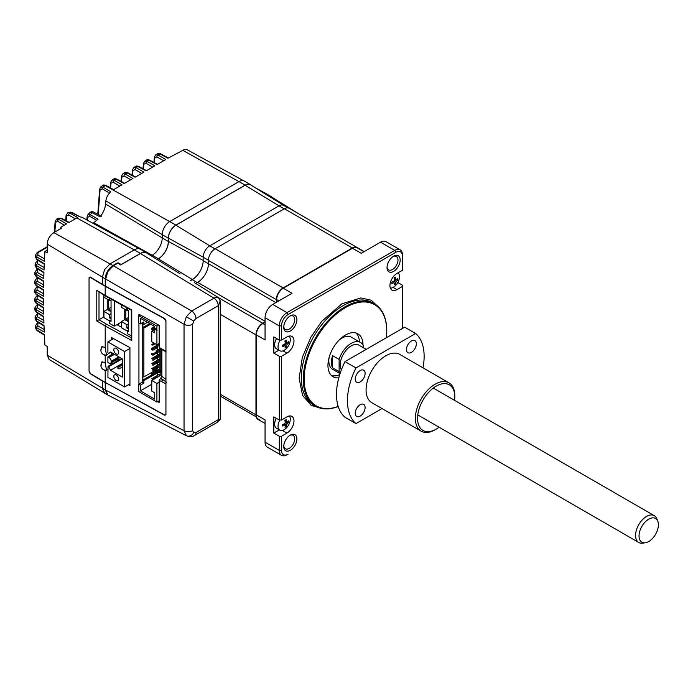 <?xml version="1.0" encoding="UTF-8"?>
<svg xmlns="http://www.w3.org/2000/svg" width="693" height="693" viewBox="0 0 693 693"><rect width="100%" height="100%" fill="white"/><g stroke="black" fill="none" stroke-linecap="round" stroke-linejoin="round"><path stroke-width="1.04" d="M243.641 180.76L187.344 149.844A9.226 5.327 120 0 0 182.787 150.329L167.983 158.255L159.91 153.907A1.551 0.892 -61.7 0 1 160.663 153.82L168.425 157.995M38.106 286.937L37.084 287.526L37.05 289.986A1.551 0.927 120 0 0 35.958 291.883L35.958 293.953A1.551 0.892 121.7 0 0 36.253 294.646L34.65 292.056L35.958 293.953L43.546 298.64L43.581 305.145L35.993 300.762L36.019 302.841A1.551 0.892 -58.3 0 0 36.313 303.543L34.711 300.979L36.019 302.841L43.607 307.536L43.711 314.076L36.131 309.702L36.183 311.798A1.551 0.892 -58.3 0 0 36.478 312.5L34.875 309.97L36.183 311.798L43.763 316.493L43.945 323.059L36.374 318.693L36.443 320.824A1.551 0.892 -58.3 0 0 36.746 321.517L35.144 319.014L36.443 320.824L44.023 325.502L44.265 332.103L36.72 327.746L36.816 329.903A1.551 0.892 -58.3 0 0 37.11 330.604L35.508 328.127L36.816 329.903L44.378 334.58L44.898 345.071L47.202 346.448L47.202 355.171L49.09 359.433L104.019 392.732M36.72 327.746L35.412 326.005L37.093 323.319A1.551 0.892 -120 0 1 37.846 323.38L37.812 325.849A1.551 0.927 -60 0 0 36.72 327.746M43.867 320.487L37.474 316.796A1.551 0.927 -60 0 0 36.374 318.693L35.074 316.926M43.668 311.521L37.231 307.805A1.551 0.927 -60 0 0 36.131 309.702L34.832 307.917L34.875 309.97M43.564 302.598L37.093 298.865A1.551 0.927 -60 0 0 35.993 300.762L34.693 298.952L34.711 300.979M89.57 277.313L89.076 277.598M60.282 228.898A843.953 487.257 60 0 1 60.404 227.451L61.616 228.127L53.846 232.614C49.809 235.395 47.6 239.232 47.202 244.118L47.202 252.841L44.898 251.464L44.378 261.322L36.816 256.956L36.72 259A1.551 0.892 -58.3 0 0 37.015 259.693L35.412 256.99L36.72 259L44.265 263.669L44.023 269.975L36.443 265.601L36.374 267.645A1.551 0.892 -58.3 0 0 36.677 268.338L35.074 265.662L36.374 267.645L43.945 272.323L43.763 278.681L36.183 274.307L36.131 276.351A1.551 0.892 -58.3 0 0 36.434 277.044L34.832 274.402L36.131 276.351L43.711 281.037L43.607 287.448L36.019 283.065L35.993 285.118A1.551 0.892 -58.3 0 0 36.296 285.811L34.693 283.203L35.993 285.118L43.581 289.813L43.546 296.266L35.958 291.883L34.65 290.046L34.65 292.056M43.642 284.936L37.11 281.167A1.551 0.927 -60 0 0 36.019 283.065L34.711 281.193L34.693 283.194M43.832 276.186L37.275 272.401A1.551 0.927 -60 0 0 36.183 274.307L34.875 272.401L34.832 274.393M44.109 267.498L37.543 263.704A1.551 0.927 -60 0 0 36.443 265.601L35.144 263.669L35.074 265.662M87.968 214.613L90.307 214.709L92.126 212.673L89.769 212.656C91.008 211.66 92.238 211.452 93.468 212.015L101.49 216.19M93.468 212.015A1.551 0.91 -62.5 0 0 92.126 212.673L100.121 216.866C103.352 212.578 105.18 208.307 105.605 204.045L105.856 200.909L162.197 234.589M100.528 187.153L99.645 189.284A1.551 0.979 5.4 0 0 100.069 190.047L102.218 188.791A1.551 0.918 -59.7 0 1 102.954 187.179L105.059 185.577A4.652 2.685 -120 0 0 102.789 185.377L100.554 187.127L102.954 187.179L110.715 191.736C107.891 194.542 106.272 197.6 105.856 200.909M102.218 188.791L109.485 193.035M100.069 190.047L98.215 214.483M152.174 255.249L93.711 222.67L98.059 219.222L90.307 214.709A1.551 0.918 -59.7 0 0 89.648 216.242L96.803 220.417M89.769 212.656L87.994 214.587L87.067 216.805A1.551 0.944 3.9 0 0 87.491 217.515L89.648 216.242M155.769 154.79L158.013 155.007L159.91 153.907L157.614 153.725L155.769 154.79L154.383 157.155A1.551 0.979 5.2 0 0 154.816 157.917L154.392 162.664M44.898 251.464L47.202 250.13M36.816 256.956A1.551 0.927 -60 0 1 37.907 255.059L37.942 252.59A1.551 0.892 -120 0 0 37.188 252.529L35.508 254.998L36.816 256.956M139.674 248.943L81.991 217.264L79.946 216.883L70.391 212.127L72.219 212.569A1.551 0.892 -61.4 0 1 72.453 212.803M70.391 212.127L67.767 212.786L71.899 212.5A1.551 0.892 -61.4 0 1 72.219 212.569L80.241 216.935M67.758 212.786L66.086 215.358A1.551 0.97 4.6 0 0 66.519 216.103L68.624 215.029A1.551 0.927 -60.1 0 1 69.854 213.063L77.616 217.55L68.711 222.661L60.646 218.321A1.551 0.892 -61.7 0 1 61.391 218.234L69.153 222.401M68.624 215.029L75.294 218.858M66.519 216.103L66.156 220.79M56.531 219.187L55.137 221.595A1.551 0.97 4.6 0 0 55.57 222.34L57.675 221.301A1.551 0.927 -60 0 1 58.766 219.404L60.646 218.321L58.351 218.139L56.531 219.187L58.766 219.404L66.563 223.9L60.404 227.451M55.57 222.34L54.86 232.034M154.816 157.917L156.921 156.904A1.551 0.927 -60 0 1 158.013 155.007L165.818 159.511L157.034 164.579L148.952 160.239A1.551 0.892 -61.7 0 1 149.705 160.144L157.476 164.328M142.966 168.737L143.434 163.479A1.551 0.979 5.2 0 0 143.858 164.241L145.963 163.227A1.551 0.927 -60 0 1 147.055 161.33L154.86 165.835L146.076 170.902L137.994 166.563A1.551 0.892 -61.7 0 1 138.747 166.476L146.518 170.651M132.008 175.069L132.476 169.802A1.551 0.979 5.2 0 0 132.9 170.565L135.005 169.551A1.551 0.927 -60 0 1 136.105 167.654L143.901 172.159L135.118 177.226L127.044 172.886A1.551 0.892 -61.7 0 1 127.798 172.8L135.559 176.975M121.058 181.393L121.518 176.126A1.551 0.979 5.2 0 0 121.951 176.888L124.056 175.875A1.551 0.927 -60 0 1 125.147 173.978L132.952 178.482L124.168 183.558L116.086 179.21A1.551 0.892 -61.7 0 1 116.84 179.123L124.61 183.298M169.698 221.595L105.128 185.533L102.815 185.369M110.1 187.716L110.559 182.45A1.551 0.979 5.2 0 0 110.993 183.221L110.568 187.968M121.951 176.888L121.526 181.644M132.9 170.565L132.484 175.32M143.858 164.241L143.442 168.997M89.076 371.335L90.151 373.648L102.746 381.219M89.076 278.084L90.151 277.001L102.382 284.312M110.993 183.221L113.098 182.198A1.551 0.927 -60 0 1 114.189 180.301L121.994 184.806L113.21 189.882L105.128 185.533A1.551 0.892 -61.7 0 1 105.882 185.447L113.652 189.622M146.544 252.815L140.41 249.272A12.223 7.06 120 0 0 134.295 249.878L110.048 263.877L104.626 269.603L102.382 277.157L102.382 284.364L105.665 286.261L105.665 279.054L107.917 271.5L113.331 265.774L118.356 262.881L121.206 264.527L140.428 253.421A12.223 7.06 -60 0 1 146.544 252.815A12.223 7.06 -60 0 1 147.436 253.517M162.197 234.641L168.33 238.184A10.672 6.168 -60 0 1 175.883 225.112L245.123 185.135A10.672 6.168 -60 0 1 250.459 184.607L244.326 181.064A10.672 6.168 120 0 0 238.99 181.592L169.75 221.569A10.672 6.168 120 0 0 162.197 234.641L162.197 237.933A14.111 8.151 -60 0 1 152.217 255.223A14.103 8.143 -60 0 1 151.109 255.786M168.33 238.184L168.33 241.476A14.111 8.151 -60 0 1 158.351 258.758A14.103 8.143 -60 0 1 156.982 259.442M250.459 184.607A10.672 6.168 -60 0 1 251.282 185.265M268.408 195.894A10.672 6.168 -60 0 1 270.833 196.37L264.7 192.827A10.672 6.168 120 0 0 262.673 192.333M270.833 196.37A10.672 6.168 -60 0 1 271.665 197.029M102.382 381.011L102.382 388.21L104.626 393.174L107.917 395.071L105.665 390.107L105.665 382.908L102.616 380.873M108.429 395.313L107.917 395.071M119.941 264.492L120.547 264.146M118.451 323.778L118.451 325.528M102.659 369.126L105.206 370.824L106.627 370.625L105.206 363.132L104.123 362.292L101.689 362.023L100.979 366.095M102.902 354.21L105.206 355.648L106.627 355.44L105.206 347.955L104.123 347.106L101.689 346.838L100.857 350.476M159.511 348.172L162.11 349.593A1.551 0.875 -61.3 0 1 161.79 348.891L159.173 347.462L159.173 325.32L138.938 314.232L138.938 315.523M138.938 323.103L138.938 384.087M166.632 382.285L160.759 378.17L159.173 380.353L165.922 383.887L165.922 413.894L165.462 414.899L164.354 414.804L105.206 382.415L90.558 373.666L89.05 370.998L89.05 278.395L90.558 277.521L105.206 286.27L164.354 318.667L165.939 321.292L165.922 351.316L161.79 348.891M161.867 349.463L161.867 376.264L160.759 378.17M159.173 347.462L160.274 348.094M157.623 401.637L159.173 402.486L159.173 380.353M160.274 378.447L162.855 379.868A1.551 0.875 118.7 0 0 161.79 381.774M105.518 296.084L96.786 290.35L96.786 320.963L98.978 319.724A1.551 0.892 0 0 0 98.995 319.707L103.725 316.987L103.725 295.01M121.457 327.191L116.909 324.671M105.535 296.093L131.289 310.195L131.289 338.981L131.774 340.54L131.774 309.927L105.206 295.383L105.206 286.27M131.289 337.786L106.298 324.09L105.206 325.996L131.774 340.54M105.206 382.415L105.206 370.824M105.206 363.132L105.206 355.648M105.206 347.955L105.206 325.996L96.786 320.963M105.206 295.383L96.786 290.35M128.396 384.745L129.938 385.594L129.938 347.635L111.278 337.413L111.278 339.977M117.022 359.468L117.022 361.096M111.278 352.477L111.278 354.903M111.278 362.786L111.278 364.414M131.289 335.94L127.261 333.619L127.269 330.708L128.577 331.471L128.586 310.724L127.269 309.962L127.269 307.995M127.269 330.708L128.577 329.955M128.577 328.941L126.871 327.954L128.577 326.966M121.466 304.816L121.466 307.371L126.871 310.49L126.871 307.779M128.586 317.429L125.84 319.005L125.84 309.901M128.577 320.59L125.84 319.005M128.577 323.674L126.871 324.662L121.457 321.535L124.749 319.638L128.577 321.855M124.749 309.269L124.749 319.638M121.457 321.535L121.457 327.737L127.269 331.089M126.871 327.954L126.871 324.662M126.871 310.49L127.529 310.118M154.617 326.455L151.767 328.101L152.858 328.733L154.721 327.659M152.858 328.733L152.858 329.998L154.937 328.803M151.767 328.101L151.767 329.366L152.858 329.998M159.173 344.066L151.758 348.345L152.858 348.977L156.142 347.08L157.242 347.713L157.233 350.242M152.858 348.977L152.858 350.242L157.242 347.713L157.242 346.448L159.173 345.331M151.758 348.345L151.758 349.61L152.858 350.242M152.858 355.301L152.858 354.036L151.758 353.404L151.758 354.669L152.858 355.301L159.866 351.256L157.242 352.772L156.142 352.139L156.142 350.875L157.242 351.507L159.866 349.991M157.233 355.301L157.242 351.507M159.866 348.726L156.142 350.875M159.866 353.785L151.758 358.472L152.858 359.104L156.142 357.198L157.233 357.831L157.233 360.369M152.858 359.104L152.85 360.369L159.866 356.315L157.233 357.831L157.233 356.566L159.866 355.05M159.866 361.374L157.233 362.898L156.142 362.266L156.142 361.001L157.233 361.633L159.866 360.109M157.233 365.428L157.233 361.633M159.866 358.844L151.758 363.53L152.85 364.163L156.142 362.266M159.866 363.912L151.758 368.589L152.85 369.222L156.142 367.325L157.233 367.957L157.233 369.222L143.867 376.94L142.879 376.368L142.879 380.041L151.758 374.913L152.85 375.545L159.095 371.942L157.233 373.016L157.233 371.751L159.866 370.235M152.85 369.222L152.85 370.486L159.866 366.441L157.233 367.957L157.233 366.692L159.866 365.176M159.866 368.971L156.142 371.119L157.233 371.751L156.142 372.384L157.233 373.016L157.233 375.545M152.85 374.281L151.758 373.648L156.142 371.119L156.142 372.384L152.85 374.281L152.85 375.545M160.854 373.458L151.758 378.707L152.85 379.34L157.233 376.81L157.233 377.321L161.867 374.133M159.866 348.371L159.866 370.738L160.958 371.37L160.967 348.969M160.958 371.37L161.867 370.85M161.867 372.782L159.095 371.179L159.866 370.738M159.095 371.179L159.095 372.444L161.867 374.047M142.23 322.851L142.221 382.189L143.867 383.134L140.358 385.161L140.358 390.852L154.712 399.142L154.712 392.81L151.758 391.103L151.758 380.474L156.904 383.454L156.904 402.053L159.173 400.736M142.221 382.189L138.721 384.208L140.358 385.161M138.721 384.208L138.721 391.545L156.904 402.053M140.081 314.865L138.73 315.644L138.73 322.981L140.367 323.926L140.367 318.234L154.721 326.516L154.721 327.91L156.913 329.175L156.913 326.143L158.749 325.086M138.73 315.644L156.913 326.143M143.867 376.94L143.875 328.101L142.888 327.538L142.888 323.865L143.875 324.437L143.875 321.907L140.367 323.926M152.746 375.485L143.867 380.604L142.879 380.041M156.246 369.793L156.246 371.058M157.242 344.551L157.242 345.183M143.875 328.101L150.676 324.177M142.888 327.538L149.688 323.614M143.867 380.604L143.867 383.134M140.358 390.852L151.758 384.277M151.758 380.474L161.867 374.644M156.904 383.454L159.173 382.138M159.173 343.433L156.913 344.742L151.758 341.762L151.767 331.141L154.721 332.848L154.721 329.175L156.913 330.44L156.913 329.175M154.721 329.426L151.767 331.141M156.913 344.742L156.913 330.44M154.937 328.04L154.937 329.054L157.129 330.318M147.496 322.349L143.875 324.437M156.142 376.178L157.233 376.81L156.142 377.442L156.142 376.178M151.758 373.648L151.758 374.913M156.142 367.325L156.142 366.06L157.233 366.692M152.85 364.163L152.85 365.428L159.866 361.382M156.142 357.198L156.142 355.933L157.233 356.566M152.858 354.036L156.142 352.139M156.142 347.08L156.142 345.816L157.242 346.448M154.175 343.156L151.758 344.551L152.858 345.183L155.267 343.789M152.858 343.919L152.858 345.183M116.225 380.509A3.404 1.966 60 0 1 113.998 377.503A3.404 1.966 60 0 1 114.518 374.774A3.404 1.966 60 0 1 116.225 374.948A3.404 1.966 60 0 1 118.451 377.945A3.404 1.966 60 0 1 117.931 380.682A3.404 1.966 60 0 1 116.225 380.509M116.225 353.941A3.404 1.966 60 0 1 113.998 350.935A3.404 1.966 60 0 1 114.527 348.207A3.404 1.966 60 0 1 116.225 348.38A3.404 1.966 60 0 1 118.451 351.377A3.404 1.966 60 0 1 117.931 354.114A3.404 1.966 60 0 1 116.225 353.941M129.938 348.432L124.558 351.542L124.549 386.963L107.9 377.347L108.03 366.285L108.671 366.684L122.28 358.827M108.645 353.491L110.845 352.226L108.645 353.491L107.9 352.702L107.9 341.926L124.558 351.542M117.871 357.926L111.183 361.789L111.183 361.278A3.101 1.793 -120 0 0 108.992 357.484L107.9 356.852L113.383 353.69M107.9 356.852L107.9 362.422L108.992 363.054A3.101 1.793 60 0 0 110.542 363.201A3.101 1.793 60 0 0 111.183 361.789M124.549 386.963L129.938 383.853M113.557 338.66L107.9 341.926M108.671 353.473L110.533 352.044L122.358 358.879L122.358 377.096L110.525 370.261L108.671 366.684M110.525 370.261L122.358 363.435M118.962 360.083L118.962 358.056L117.871 357.423L117.871 359.45L118.962 360.083L121.708 358.498M119.95 357.484L118.962 358.056M111.183 361.278L118.858 356.852M117.871 368.304L118.962 368.936L118.962 366.909L117.871 366.276L117.871 368.304M122.358 366.978L118.962 368.936M117.871 366.276L122.358 363.686M118.962 366.909L122.358 364.951M121.102 264.683L120.357 264.25M121.457 322.046L114.336 326.152L114.345 300.918M111.053 307.311L108.316 308.887L108.316 299.774M111.053 310.473L108.316 308.887M111.053 313.557L109.347 314.544L103.933 311.417L107.216 309.52L111.053 311.737M107.216 299.142L107.216 309.52M103.933 295.14L103.933 297.245L109.347 300.372L110.005 299.991M111.053 316.848L109.338 317.836L109.347 314.544M109.347 300.372L109.347 298.181M114.336 326.152L109.737 323.501L109.737 320.59L111.053 321.353L111.053 300.597L109.737 299.844L109.737 298.397M109.338 317.836L111.053 318.823M109.737 320.59L111.053 319.828M103.933 311.417L103.933 317.619L109.737 320.972M338.219 406.505A59.026 34.078 -60 0 1 315.523 406.141A59.026 34.078 -60 0 1 306.471 358.835A59.026 34.078 -60 0 1 345.036 306.817A59.026 34.078 -60 0 1 374.549 303.898A59.026 34.078 -60 0 1 386.772 330.916A59.026 34.078 -60 0 1 386.772 331.176M338.193 406.419A58.411 33.723 -60 0 1 304.331 374.8A58.411 33.723 -60 0 1 345.469 307.579A58.411 33.723 -60 0 1 386.772 331.427A58.411 33.723 -60 0 1 386.443 337.69M363.002 345.114A24.792 14.31 120 0 0 357.865 333.801A24.792 14.31 120 0 0 345.469 335.031A24.792 14.31 120 0 0 329.279 356.878A24.792 14.31 120 0 0 333.082 376.741A24.792 14.31 120 0 0 338.816 377.841M331.453 375.511A24.792 14.31 120 0 0 339.752 374.601M363.219 347.626L363.219 345.538A18.59 10.733 120 0 0 360.464 342.455L351.264 337.144A18.59 10.733 120 0 0 341.97 338.063A18.59 10.733 120 0 0 339.137 340.055M360.464 342.455A18.59 10.733 120 0 0 351.169 343.381A18.59 10.733 120 0 0 339.12 359.45L339.12 371.587A18.59 10.733 120 0 0 340.194 373.25M387.066 266.918A7.744 4.47 120 0 0 388.643 269.872A7.744 4.47 120 0 0 392.515 269.49A7.744 4.47 120 0 0 397.574 262.664A7.744 4.47 120 0 0 396.387 256.453A7.744 4.47 120 0 0 393.035 256.566M393.615 256.202L393.615 256.202A9.295 5.371 120 0 0 387.041 267.593A9.295 5.371 120 0 0 393.615 271.387A9.295 5.371 120 0 0 400.182 260.005A9.295 5.371 120 0 0 393.615 256.202L393.615 256.202M283.775 445.816A7.744 4.47 120 0 0 285.351 448.769A7.744 4.47 120 0 0 289.224 448.388A7.744 4.47 120 0 0 294.291 441.562A7.744 4.47 120 0 0 293.104 435.351A7.744 4.47 120 0 0 289.752 435.464M290.324 435.109L290.324 435.109A9.295 5.371 120 0 0 283.749 446.491A9.295 5.371 120 0 0 290.324 450.285A9.295 5.371 120 0 0 296.899 438.903A9.295 5.371 120 0 0 290.324 435.109L290.324 435.109M290.324 315.835L290.324 315.835A9.295 5.371 120 0 0 283.749 327.226A9.295 5.371 120 0 0 290.324 331.02A9.295 5.371 120 0 0 296.899 319.638A9.295 5.371 120 0 0 290.324 315.835L290.324 315.835M283.775 326.55A7.744 4.47 120 0 0 285.351 329.504A7.744 4.47 120 0 0 289.224 329.123A7.744 4.47 120 0 0 294.291 322.297A7.744 4.47 120 0 0 293.104 316.086A7.744 4.47 120 0 0 289.752 316.199M165.904 414.648L164.813 415.298L105.431 382.536M105.665 286.244L164.813 318.65L165.939 320.53L165.939 414.648L164.813 415.298M157.086 259.503A14.224 8.212 120 0 0 158.351 258.861A14.232 8.221 120 0 0 168.416 241.424L168.416 238.141A10.551 6.09 -60 0 1 175.883 225.208L245.123 185.239A10.551 6.09 -60 0 1 250.494 184.771L283.818 205.466A9.295 5.371 -60 0 1 284.104 205.665M276.672 302.139L276.672 299.61A9.295 5.371 -60 0 1 283.246 288.227L352.486 248.25A9.295 5.371 -60 0 1 357.129 247.791L363.972 251.741M281.497 450.398L279.305 450.398A10.845 6.263 120 0 0 281.549 455.362A10.845 6.263 120 0 0 286.971 454.825L288.063 454.192A9.295 5.371 -60 0 1 281.497 450.398L281.497 436.235L286.971 433.073A9.919 5.726 120 0 0 293.451 424.333A9.919 5.726 120 0 0 291.926 416.389A9.919 5.726 120 0 0 286.971 416.874L281.497 420.036L281.497 356.28L286.971 353.118A9.919 5.726 120 0 0 293.451 344.378A9.919 5.726 120 0 0 291.926 336.434A9.919 5.726 120 0 0 286.971 336.928L281.497 340.09L279.305 340.09L279.305 325.918L281.497 325.918A9.295 5.371 -60 0 1 288.063 314.535L395.868 252.295A9.295 5.371 -60 0 1 402.442 256.089L402.442 254.825A10.845 6.263 120 0 0 400.199 249.861A10.845 6.263 120 0 0 394.776 250.398L395.868 252.295M281.497 420.036L279.305 420.036L279.305 356.28L281.497 356.28M279.305 356.28L273.822 353.118L278.881 350.199M279.305 340.09L273.822 336.928L273.822 353.118M281.497 340.09L281.497 325.918M259.381 419.802L258.22 419.109A9.295 5.371 -60 0 1 256.297 414.856L256.297 334.901L265.064 339.96L265.064 317.697L279.305 325.918A10.845 6.263 120 0 1 286.971 312.638L394.776 250.398L380.526 242.178L361.252 253.309L352.486 248.25M190.835 280.466L192.221 279.669A15.497 8.948 120 0 0 200.008 271.405A15.497 8.948 120 0 0 203.17 260.689L203.17 257.216L208.42 260.239M214.96 248.839L209.745 245.824A9.295 5.371 120 0 0 203.17 257.216M209.745 245.824L278.984 205.856L284.199 208.862M287.916 207.865L283.636 205.388A9.295 5.371 120 0 0 282.683 205.033A9.295 5.371 120 0 0 278.984 205.856M265.064 321.873L262.708 323.233A9.529 5.501 120 0 0 255.968 334.901L255.968 414.856A9.529 5.501 120 0 0 256.237 416.874A9.295 5.371 -60 0 0 257.961 419.378A9.295 5.371 -60 0 0 259.425 419.802M265.064 321.301L197.626 282.372L195.703 283.48M197.626 282.372A15.263 8.81 120 0 0 208.42 263.686L275.849 302.616M358.012 248.302A9.529 5.501 120 0 0 357.086 247.496A9.529 5.501 120 0 0 352.321 247.964L283.082 287.941A9.529 5.501 120 0 0 276.342 299.61L276.342 302.33M283.082 287.941L215.159 248.726A9.529 5.501 120 0 0 208.42 260.395L208.42 263.686M215.159 248.726L284.399 208.749L352.321 247.964M357.086 247.496L289.163 208.281A9.529 5.501 120 0 0 284.399 208.749M400.199 249.861L385.949 241.64A10.845 6.263 120 0 0 380.526 242.178M402.442 256.089L402.442 270.261L396.968 273.423A9.919 5.726 120 0 0 390.488 282.164A9.919 5.726 120 0 0 392.004 290.107A9.919 5.726 120 0 0 396.968 289.613L402.442 286.452L402.442 285.187L397.817 282.519M402.442 286.452L402.442 328.456M281.497 436.235L279.305 436.235L279.305 450.398L265.064 442.177A10.845 6.263 120 0 0 267.307 447.141L281.549 455.362M265.064 442.177L265.064 419.915L256.297 414.856M286.971 454.825L288.063 454.192L286.971 454.825M332.545 355.656A18.59 10.733 120 0 0 332.545 367.792L332.545 355.656L339.12 359.45M332.545 367.792L339.12 371.587M329.132 357.397A18.59 10.733 120 0 0 332.675 369.352L340.064 373.614M359.459 341.883A24.792 14.31 120 0 0 355.994 333.004M279.305 436.235L273.822 433.073L279.366 429.868M279.305 420.036L273.822 416.874L273.822 433.073M265.064 324.783L262.872 323.518A9.295 5.371 120 0 0 256.297 334.901M262.872 323.518L265.064 322.254M288.063 314.535L286.971 312.638L272.73 304.418A10.845 6.263 120 0 0 265.064 317.697M272.73 304.418L292.013 293.286L283.246 288.227M220.244 396.093L256.237 416.874M190.618 280.327A15.48 8.94 120 0 0 192.316 279.496A15.497 8.948 120 0 0 200.008 271.405M282.683 205.033A9.295 5.371 -60 0 1 283.818 205.466M268.563 195.989A10.551 6.09 -60 0 1 270.868 196.535L297.981 213.375M107.623 394.897L105.232 389.856L105.232 382.649M194.698 435.377L216.935 422.539A6.194 3.578 -120 0 0 218.217 419.707L195.98 432.545A6.194 3.578 -120 0 1 194.698 435.377L194.698 435.377C192.385 436.902 189.648 437.032 186.478 435.776L184.043 430.717A6.194 3.578 0 0 0 192.689 430.648L192.689 324.237A6.194 3.578 -0 0 1 184.043 324.307L186.339 316.779L191.71 311.027L213.946 298.189L140.428 253.525A12.102 6.991 -60 0 1 146.595 252.988L180.024 273.752M220.244 300.805L220.244 419.308L218.425 419.568L218.425 305.596L220.244 300.805L218.538 297.669L194.43 282.692M140.428 253.525L120.669 264.934L117.81 263.193M105.232 286.001L105.232 278.803C105.717 273.181 108.273 268.754 112.898 265.523L117.377 262.933M218.425 305.596L195.98 318.546A6.194 3.578 -120 0 0 191.71 311.027L110.048 263.877M394.092 277.945A15.038 3.335 -22.1 0 0 394.767 277.546A15.038 3.335 -22.1 0 0 395.408 277.157A15.463 8.74 59 0 1 395.79 279.314L396.465 279.669A15.463 9.113 -1.1 0 0 397.825 278.43A15.038 11.703 24.3 0 1 397.851 279.937A15.463 9.113 178.9 0 1 396.491 281.167L395.85 282.311A15.463 8.74 59 0 1 395.538 284.069A15.038 12.015 -145.5 0 1 394.897 284.485A15.038 12.015 -145.5 0 1 394.222 284.858A15.463 8.74 -121 0 0 394.534 283.108L393.858 282.753A15.463 9.113 178.9 0 1 391.796 283.584A15.038 3.015 -99.7 0 0 391.77 282.077A15.463 9.113 -1.1 0 0 393.832 281.245L394.482 280.102A15.463 8.74 -121 0 0 394.092 277.945M397.981 272.834A8.68 5.007 -60 0 1 399.514 276.49A8.68 5.007 -60 0 1 393.511 287.188A8.68 5.007 -60 0 1 390.376 288.089M394.975 279.513A8.68 5.007 -60 0 1 394.672 280.119M394.022 281.263A8.68 5.007 -60 0 1 393.252 282.363M392.377 281.86L393.893 282.735M394.17 277.902L395.608 278.11M394.386 279.426L395.92 279.651M396.379 279.721L397.851 279.937M393.858 282.753L392.342 281.878M395.85 282.311L393.919 281.202M394.464 279.998L396.491 281.167M284.875 420.391A15.038 3.335 -22.1 0 0 285.551 419.993A15.038 3.335 -22.1 0 0 286.192 419.594A15.463 8.74 59 0 1 286.573 421.751L287.249 422.106A15.463 9.113 -1.1 0 0 288.609 420.876A15.038 11.703 24.3 0 1 288.635 422.384A15.463 9.113 178.9 0 1 287.274 423.614L286.633 424.757A15.463 8.74 59 0 1 286.322 426.516A15.038 12.015 -145.5 0 1 285.681 426.931A15.038 12.015 -145.5 0 1 285.005 427.304A15.463 8.74 -121 0 0 285.317 425.545L284.641 425.19A15.463 9.113 178.9 0 1 282.579 426.022A15.038 3.015 -99.7 0 0 282.553 424.523A15.463 9.113 -1.1 0 0 284.615 423.692L285.256 422.548A15.463 8.74 -121 0 0 284.875 420.391M289.449 415.973A8.68 5.007 -60 0 1 290.298 418.936A8.68 5.007 -60 0 1 284.295 429.634A8.68 5.007 -60 0 1 279.825 430.136A8.68 5.007 -60 0 1 278.032 426.316A8.68 5.007 -60 0 1 279.877 420.036M284.451 424.237A8.68 5.007 -60 0 1 284.035 424.809M279.825 430.136L276.446 428.187A8.68 5.007 -60 0 1 274.653 424.367A8.68 5.007 -60 0 1 276.351 418.338M284.641 425.19L283.125 424.315M283.16 424.307L284.676 425.181M285.169 421.872L286.633 422.089M287.162 422.167L288.635 422.384M284.173 423.899L286.322 426.516M284.979 420.833L287.249 422.106M284.875 340.999A15.038 3.335 -22.1 0 0 285.551 340.601A15.038 3.335 -22.1 0 0 286.192 340.211A15.463 8.74 59 0 1 286.573 342.368L287.249 342.723A15.463 9.113 -1.1 0 0 288.609 341.493A15.038 11.703 24.3 0 1 288.635 342.992A15.463 9.113 178.9 0 1 287.274 344.222L286.633 345.374A15.463 8.74 59 0 1 286.322 347.124A15.038 12.015 -145.5 0 1 285.681 347.548A15.038 12.015 -145.5 0 1 285.005 347.921A15.463 8.74 -121 0 0 285.317 346.162L284.641 345.807A15.463 9.113 178.9 0 1 282.579 346.639A15.038 3.015 -99.7 0 0 282.553 345.131A15.463 9.113 -1.1 0 0 284.615 344.308L285.256 343.156A15.463 8.74 -121 0 0 284.875 340.999M289.016 336.096A8.68 5.007 -60 0 1 290.298 339.544A8.68 5.007 -60 0 1 284.295 350.242A8.68 5.007 -60 0 1 279.825 350.753A8.68 5.007 -60 0 1 278.032 346.924A8.68 5.007 -60 0 1 280.223 340.09M285.317 346.162L283.125 344.932M279.825 350.753L276.446 348.796A8.68 5.007 -60 0 1 274.653 344.975A8.68 5.007 -60 0 1 276.594 338.531M285.169 342.489L286.633 342.697M287.162 342.775L288.635 342.992M284.173 344.508L286.322 347.124M284.979 341.441L287.249 342.723M639.093 534.658A13.704 7.909 120 0 0 645.261 542.801A13.704 7.909 120 0 0 658.35 526.039A13.704 7.909 120 0 0 657.77 521.127A13.704 7.909 120 0 0 647.496 519.958A13.704 7.909 120 0 0 639.093 534.658M645.261 542.801L642.619 543.156A15.497 8.948 -60 0 1 638.781 542.498A15.497 8.948 -60 0 1 635.646 533.957A15.497 8.948 -60 0 1 642.913 519.23A15.497 8.948 -60 0 1 654.279 515.67A15.497 8.948 -60 0 1 656.765 518.659L657.77 521.127M341.38 369.897A15.497 8.948 -60 0 1 340.28 363.435A15.497 8.948 -60 0 1 347.548 348.709A15.497 8.948 -60 0 1 358.913 345.14L366.225 349.359M360.169 370.564A6.973 4.028 120 0 0 355.622 376.706A6.973 4.028 120 0 0 356.687 382.293A6.973 4.028 120 0 0 360.169 381.947A6.973 4.028 120 0 0 364.726 375.805A6.973 4.028 120 0 0 363.66 370.218A6.973 4.028 120 0 0 360.169 370.564M360.169 404.721A6.973 4.028 120 0 0 355.622 410.862A6.973 4.028 120 0 0 356.687 416.45A6.973 4.028 120 0 0 360.169 416.103A6.973 4.028 120 0 0 364.726 409.961A6.973 4.028 120 0 0 363.66 404.374A6.973 4.028 120 0 0 360.169 404.721M411.408 340.991A6.973 4.028 120 0 0 406.852 347.132A6.973 4.028 120 0 0 407.917 352.72A6.973 4.028 120 0 0 411.408 352.373A6.973 4.028 120 0 0 415.965 346.231A6.973 4.028 120 0 0 414.89 340.644A6.973 4.028 120 0 0 411.408 340.991M435.091 429.781L436.183 429.149L435.091 429.781A27.885 16.104 -60 0 1 421.145 431.159A27.885 16.104 -60 0 1 416.874 408.818A27.885 16.104 -60 0 1 435.091 384.243A27.885 16.104 -60 0 1 449.029 382.857A27.885 16.104 -60 0 1 454.807 395.625L454.807 396.89A26.343 15.203 120 0 0 436.183 386.14A26.343 15.203 120 0 0 417.558 418.399A26.343 15.203 120 0 0 436.183 429.149L436.183 429.149A26.343 15.203 120 0 0 439.085 427.209M421.145 431.159L371.846 402.702A27.885 16.104 -60 0 1 367.567 380.353A27.885 16.104 -60 0 1 385.793 355.778A27.885 16.104 -60 0 1 399.731 354.392L449.029 382.857M454.582 400.372A26.343 15.203 120 0 0 454.807 396.89M355.968 423.596L345.01 417.273A54.227 31.306 -60 0 1 345.01 361.607L355.968 367.931A54.227 31.306 -60 0 0 355.968 423.596L381.999 408.567M355.968 367.931L415.609 333.498L404.66 327.174L345.01 361.607M415.609 333.498A54.227 31.306 -60 0 1 422.99 367.818M238.938 181.618L182.787 150.329M47.202 355.171L102.382 388.158M44.161 329.513L37.812 325.849M38.843 322.808L37.846 323.38M37.474 316.796L37.509 314.327A1.551 0.892 -120 0 0 36.755 314.267L35.074 316.944L35.144 319.014M38.513 313.756L37.509 314.327M37.231 307.805L37.266 305.336A1.551 0.892 -120 0 0 36.512 305.266L34.832 307.917M38.28 304.755L37.266 305.336M37.093 298.865L37.127 296.396A1.551 0.892 -120 0 0 36.374 296.335L34.693 298.952M38.141 295.816L37.127 296.396M43.555 293.745L37.05 289.986M37.682 286.677L36.331 287.456A1.551 0.892 60 0 1 37.084 287.526M37.11 281.167L37.153 278.699A1.551 0.892 -120 0 0 36.391 278.638L34.711 281.193M38.167 278.118L37.153 278.699M37.275 272.401L37.309 269.941A1.551 0.892 -120 0 0 36.556 269.872L34.875 272.401M38.323 269.36L37.309 269.941M37.543 263.704L37.578 261.235A1.551 0.892 -120 0 0 36.824 261.174L35.144 263.669M38.574 260.663L37.578 261.235M105.605 204.045L162.197 237.881M87.491 217.515L87.318 220.192M156.921 156.904L163.626 160.776M44.491 258.861L37.907 255.059M58.351 218.139L61.391 218.234M57.675 221.301L64.371 225.164M47.202 247.245L37.942 252.59M157.614 153.725L157.614 153.725C157.9 153.205 158.914 153.24 160.663 153.82M113.098 182.198L119.802 186.071M111.945 180.093L114.189 180.301L116.086 179.21L113.791 179.028L111.954 180.093L110.559 182.45M124.056 175.875L130.76 179.747M122.904 173.77L125.147 173.978L127.044 172.886L124.749 172.704L122.904 173.77L121.518 176.126M135.005 169.551L141.71 173.423M133.862 167.446L136.105 167.654L137.994 166.563L135.707 166.381L133.862 167.446L132.476 169.802M145.963 163.227L152.668 167.1M144.82 161.114L147.055 161.33L148.952 160.239L146.665 160.048L144.82 161.114L143.434 163.479M134.251 249.904L76.88 217.94M110.005 263.903L53.846 232.614M102.382 277.105L47.202 244.118M140.428 253.421L134.295 249.878M152.217 255.223L158.351 258.758M162.197 237.933L168.33 241.476M175.883 225.112L169.75 221.569M245.123 185.135L238.99 181.592M105.665 390.107L102.382 388.21M105.665 390.081L184.043 430.717L184.043 324.307L102.382 277.157M165.939 379.556L161.867 376.264M98.995 319.707L98.995 292.186M106.298 324.09L98.978 319.724M114.475 354.322L108.992 357.484M379.946 308.446L371.231 300.234L360.871 297.947L341.97 303.785L321.725 321.344L310.828 337.257L302.33 357.38L299.133 378.361L302.581 395.426L311.226 405.44L322.158 408.541M374.549 303.898L372.574 302.754A59.026 34.078 120 0 0 343.061 305.682A59.026 34.078 120 0 0 304.496 357.701A59.026 34.078 120 0 0 313.548 404.998L315.523 406.141M245.123 185.239L279.019 205.83M175.883 225.208L209.78 245.807M168.416 238.141L203.17 257.181M168.416 241.424L203.17 260.464M276.672 299.61L278.863 300.875M286.971 353.118L283.039 350.849M197.271 282.579L192.221 279.669M203.17 260.689L208.42 263.721M262.708 323.233L218.979 297.99M220.244 314.276L255.968 334.901M208.42 260.395L276.342 299.61M396.968 289.613L393.13 287.404M286.971 433.073L282.397 430.431M255.968 414.856L220.244 394.23M192.316 279.496L158.351 258.861M186.339 435.698A6.194 5.059 -60 0 0 193.659 432.779L192.689 430.648M195.98 432.545L193.659 432.779M218.217 305.708A6.194 3.578 -120 0 0 213.946 298.189A9.381 5.414 -60 0 1 218.538 297.669M186.339 316.779L193.659 320.998L192.689 324.237M195.98 318.546L193.659 320.998M285.247 422.444L287.274 423.614M286.633 424.757L284.702 423.648M285.247 343.052L287.274 344.222M286.633 345.374L284.702 344.256M255.067 187.612L264.024 192.524M38.418 322.548L37.093 323.319M36.746 321.517L44.04 326.031M38.089 313.496L36.755 314.267M36.478 312.5L43.78 317.013M37.855 304.496L36.512 305.266M36.313 303.543L43.616 308.056M37.725 295.556L36.374 296.335M36.253 294.646L43.546 299.159M36.331 287.456L34.65 290.046M36.296 285.811L43.581 290.315M37.743 277.858L36.391 278.638M36.434 277.044L43.702 281.54M37.898 269.101L36.556 269.872M36.677 268.338L43.928 272.825M38.158 260.403L36.824 261.174M97.756 214.25L99.645 189.284M86.859 219.941L87.067 216.805M65.688 220.539L66.086 215.358M54.357 232.32L55.137 221.595M47.202 246.743L37.188 252.529M35.412 256.982L35.508 254.998M37.015 259.693L44.248 264.172M102.841 185.352C103.118 184.832 104.132 184.858 105.882 185.447M113.799 179.028C114.076 178.508 115.09 178.534 116.84 179.123M124.749 172.704C125.035 172.176 126.048 172.21 127.798 172.8M135.707 166.381C135.993 165.852 137.006 165.887 138.747 166.476M146.665 160.048C146.942 159.529 147.956 159.563 149.705 160.144M153.924 162.413L154.383 157.155M35.508 328.127L35.412 326.022M37.11 330.604L44.395 335.109M102.737 346.621A4.652 4.652 0 0 0 107.38 354.608M162.11 349.593L166.233 352.018M165.462 414.899L165.939 414.622M102.781 361.807A4.652 4.652 0 0 0 107.372 369.811M108.03 366.285L118.875 360.022M117.871 358.974L110.542 363.201M386.772 331.427L386.772 330.916M257.961 419.378L265.064 423.475M364.206 251.602L357.12 247.514M186.478 435.784L107.71 394.941M220.157 419.568L216.935 422.539M285.04 421.171L286.798 422.184M283.472 344.802L285.152 345.772M285.04 341.779L286.798 342.792M638.781 542.498L417.784 414.908M654.279 515.67L433.281 388.08"/></g></svg>
